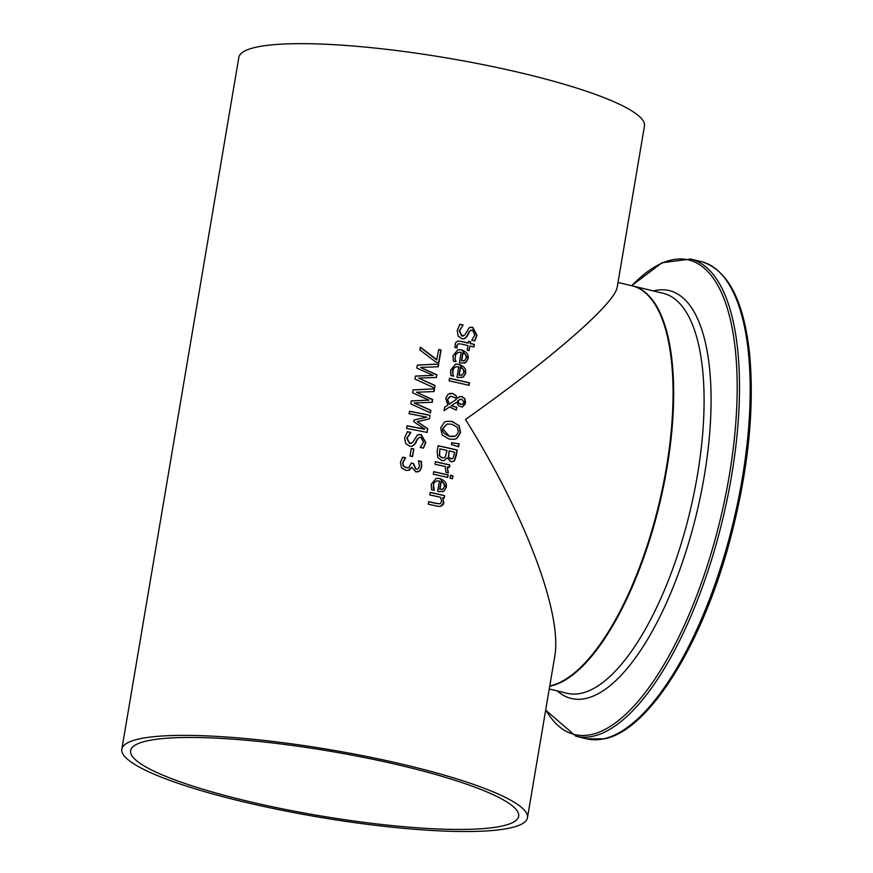 <?xml version="1.0" encoding="UTF-8"?>
<svg xmlns="http://www.w3.org/2000/svg" width="873" height="873" viewBox="0 0 873 873"><rect width="100%" height="100%" fill="white"/><g stroke="black" fill="none" stroke-linecap="round" stroke-linejoin="round"><path stroke-width="1.31" d="M411.161 463.17A205.002 34.047 9.6 0 1 413.169 463.563L415.744 469.205L417.087 469.183M402.551 457.299A205.002 34.047 9.6 0 1 405.301 457.812L402.584 462.766L403.228 466.018L406.272 467.742L408.324 467.742M411.718 467.273L409.939 469.707L408.324 470.405L405.901 470.361L401.515 467.699L400.412 462.417L402.628 457.19A205.69 34.156 9.6 0 1 405.585 457.758L402.868 462.712L403.522 465.953L406.556 467.677L408.902 467.59L411.183 463.05A205.69 34.156 9.6 0 1 413.453 463.498L416.028 469.139L417.239 469.161L418.396 468.528L419.433 466.226L418.516 460.857A205.69 34.156 9.6 0 1 421.375 461.446L421.724 466.913L419.869 470.896L415.843 471.922L411.925 467.317A205.69 34.156 -170.4 0 0 411.718 467.273L408.215 470.427M418.494 460.977A205.002 34.047 9.6 0 1 421.092 461.501L421.441 466.979L419.597 470.951L417.796 471.977M455.269 359.392L456.055 361.575L454.986 359.458L455.586 354.176L458.412 352.277L455.444 354.995L454.986 359.458M457.779 349.767L461.511 349.909C466.749 351.863 468.899 354.754 467.95 358.585L465.636 362.557L464.109 363.223M463.028 352.779L461.686 360.713L464.709 360.505L466.291 357.919L465.68 354.667L462.755 352.845L461.413 360.767L464.425 360.571M464.709 360.505L463.836 360.8M456.055 361.575L456.033 361.717A205.69 34.156 -170.4 0 0 453.36 361.127L452.989 355.737L457.921 349.735L461.784 349.844L468.223 358.519L465.92 362.502L460.737 363.059A205.69 34.156 -170.4 0 0 459.416 362.753L461.173 352.365L458.412 352.277M463.116 324.952L459.525 330.769L462.003 335.93L464.807 335.036L469.085 327.79L472.73 327.277L476.964 335.265L474.748 340.928A205.69 34.156 -170.4 0 0 471.769 340.23L474.781 334.937L472.522 330.114L469.707 331.074L467.437 335.909L464.174 338.844L461.937 338.8L458.139 336.072L457.245 330.474L459.875 324.232A205.69 34.156 9.6 0 1 463.116 324.952L459.242 330.823L461.719 335.996L463.257 335.996M459.798 324.341A205.002 34.047 9.6 0 1 462.832 325.007M470.329 327.255L472.457 327.342L476.691 335.33L474.476 340.983M471.038 330.103L468.856 332.1L466.313 337.338L464.043 338.866M455.826 366.791L453.142 368.646L452.421 370.709L453.327 376.132M455.335 364.237L459.056 364.379C464.305 366.333 466.455 369.224 465.505 373.055L463.192 377.038L461.664 377.693M460.573 367.26L459.242 375.183L462.254 374.975L463.847 372.4L463.225 369.137L460.3 367.315L458.958 375.248L461.981 375.041M462.254 374.975L461.381 375.27M452.814 373.873L453.578 376.187A205.69 34.156 -170.4 0 0 450.904 375.597L450.544 370.217L455.477 364.205L459.329 364.314L465.778 373L463.465 376.972L458.292 377.529A205.69 34.156 -170.4 0 0 456.972 377.234L458.729 366.846L455.968 366.758L453.469 368.504L452.541 373.928M457.594 341.168L460.147 341.299A205.002 34.047 9.6 0 1 468.103 343.089L468.67 341.332A205.69 34.156 9.6 0 1 470.645 341.79L470.078 343.547A205.002 34.047 9.6 0 1 474.137 344.497L473.723 346.908M470.645 341.79L470.361 343.493A205.69 34.156 9.6 0 1 474.41 344.431L473.984 346.963A205.69 34.156 -170.4 0 0 469.925 346.014L469.139 350.662A205.69 34.156 -170.4 0 0 467.164 350.215L467.95 345.555A205.69 34.156 -170.4 0 0 461.119 344.017L458.238 343.744L456.972 345.664L457.07 347.945A205.69 34.156 -170.4 0 0 454.866 347.465L455.586 342.685L457.736 341.136L460.42 341.234A205.69 34.156 9.6 0 1 468.375 343.034M468.648 341.452A205.002 34.047 9.6 0 1 470.372 341.845M469.925 346.014L468.888 350.608M458.26 343.744L456.688 345.73L456.819 347.858M449.497 378.413A205.002 34.047 9.6 0 1 469.172 382.887L468.757 385.288M469.445 382.821L469.019 385.353A205.69 34.156 -170.4 0 0 449.093 380.824L449.519 378.293A205.69 34.156 9.6 0 1 469.445 382.821L469.172 382.887M457.463 398.328L459.624 396.724L462.133 396.604L464.905 398.688L465.582 402.922L462.363 407.102L458.401 405.694L456.786 402.126L451.33 405.792L456.819 407.298L456.372 409.928A205.69 34.156 -170.4 0 0 455.139 409.644L449.65 406.949L444.041 410.692L444.619 407.255L447.871 405.127L445.699 398.35L448.056 394.225L452.498 393.374L455.826 395.349L457.463 398.328L455.553 395.404L452.225 393.428L449.846 393.363M460.038 396.582L461.861 396.669L464.622 398.743L464.949 404.352L462.221 407.124M449.65 406.949L444.062 410.55M456.819 407.298L456.121 409.874M451.33 405.792L456.546 407.364M456.786 402.126L451.057 405.847M456.328 399.398L455.237 397.706L450.752 396.222L448.318 397.848L447.707 399.539L449.213 404.21L456.328 399.398M449.213 404.21L447.434 399.605L450.501 396.277M460.431 399.234L457.91 401.067L459.1 403.435L461.042 404.385L463.061 404.068L464.021 402.453L461.817 399.256L459.733 399.441L457.627 401.133L458.827 403.49L462.144 404.45M460.3 399.267L459.733 399.441M446.583 421.321L451.963 421.495L458.86 425.588L460.3 432.615L456.677 438.464L454.538 439.305M447.041 424.06L442.644 428.599L449.431 436.413L454.2 436.544M442.917 428.545C441.607 431.415 443.866 434.023 449.715 436.347L455.717 436.031L458.423 432.059L457.223 427.17L451.767 424.213L447.172 424.038L442.917 428.545M459.133 425.522L460.573 432.55L456.95 438.41L454.68 439.272L449.246 439.119L442.24 435.07L440.679 428.043L444.422 422.172L446.714 421.288L452.236 421.441L458.86 425.588M457.212 450.031L456.317 455.324L454.669 460.398L453.589 461.391L450.85 461.664L447.271 457.921A205.69 34.156 -170.4 0 0 447.172 457.899L444.051 460.628L441.782 460.573L437.755 457.528L437.155 451.439L438.115 445.699A205.69 34.156 9.6 0 1 457.212 450.031L454.397 460.464L452.607 461.741M438.104 445.808A205.002 34.047 9.6 0 1 456.939 450.086M447.172 457.899L443.921 460.649M439.883 448.842L439.566 455.706L442.142 457.779L443.975 457.856L445.394 456.83L446.998 450.424A205.69 34.156 -170.4 0 0 439.883 448.842L439.283 455.771L441.858 457.834L443.822 457.889M449.115 450.904L448.711 457.125L450.959 458.805L453.109 458.249L454.637 452.192A205.69 34.156 -170.4 0 0 449.115 450.904L448.438 457.19L450.686 458.871L452.018 458.871M451.701 442.786L458.849 443.866L458.369 446.714M459.122 443.811L458.62 446.79L451.406 444.499L451.712 442.687L458.849 443.866M448.133 474.912L447.696 477.444A205.69 34.156 -170.4 0 0 433.303 474.203L433.728 471.682A205.69 34.156 9.6 0 1 448.133 474.912L447.445 477.378M433.706 471.791A205.002 34.047 9.6 0 1 447.849 474.967M447.271 466.979L448.395 472.882A205.69 34.156 -170.4 0 0 445.907 472.315L445.252 466.52A205.69 34.156 -170.4 0 0 434.983 464.24L435.409 461.708A205.69 34.156 9.6 0 1 449.813 464.949L449.388 467.47A205.69 34.156 -170.4 0 0 447.271 466.979L448.122 472.948M435.387 461.828A205.002 34.047 9.6 0 1 449.54 465.003L449.137 467.415M436.031 478.382L439.752 478.524C445.001 480.477 447.151 483.369 446.201 487.199L443.888 491.183L442.349 491.837M444.161 491.117L438.988 491.674A205.69 34.156 -170.4 0 0 437.668 491.379L439.425 480.99L436.664 480.903L434.165 482.649L433.39 484.799L434.274 490.331A205.69 34.156 -170.4 0 0 431.6 489.753L431.24 484.362L436.162 478.36L440.025 478.469L446.474 487.145L443.888 491.183M433.51 488.018L434.023 490.255M436.522 480.936L433.837 482.791L433.237 488.072M441.269 481.405L439.927 489.327L442.949 489.12L444.532 486.545L443.921 483.282L440.996 481.47L439.654 489.393L442.676 489.186M442.076 489.415L442.949 489.12M450.49 475.414A205.002 34.047 9.6 0 1 452.694 475.938L452.225 478.688M452.967 475.872L452.476 478.742A205.69 34.156 -170.4 0 0 450.021 478.164L450.501 475.294A205.69 34.156 9.6 0 1 452.967 475.872L452.694 475.938M442.622 497.785L443.822 502.793L443.178 504.638L440.712 506.373L437.635 506.264A205.69 34.156 -170.4 0 0 428.228 504.168L428.654 501.648A205.69 34.156 9.6 0 1 436.926 503.47L440.21 503.721L441.673 501.615L440.603 497.326A205.69 34.156 -170.4 0 0 429.8 494.915L430.225 492.394A205.69 34.156 9.6 0 1 444.63 495.624L444.193 498.156A205.69 34.156 -170.4 0 0 442.622 497.785L443.549 502.859L440.559 506.405M428.632 501.757A205.002 34.047 9.6 0 1 436.653 503.535L439.937 503.776M444.63 495.624L443.942 498.09M430.203 492.503A205.002 34.047 9.6 0 1 444.346 495.689M438.683 349.626A205.002 34.047 9.6 0 1 440.789 350.051L438.661 362.622M420.328 347.399L436.675 359.894L438.704 349.506A205.69 34.156 9.6 0 1 441.061 349.986L440.789 350.051M441.061 349.986L438.912 362.677A205.69 34.156 -170.4 0 0 435.9 362.066L419.88 349.997L420.36 347.148L436.958 359.829M433.237 375.335L416.825 368.057L417.327 365.11L438.693 364.019L438.224 366.758L420.611 367.435L436.871 374.768L436.413 377.474L418.604 378.107L435.06 385.495L434.612 388.103L414.97 379.057L415.472 376.077L433.237 375.335L415.461 376.132M417.316 365.154L438.41 364.085L437.951 366.769M435.06 385.495L434.372 387.994M418.604 378.107L434.776 385.56M436.871 374.768L436.14 377.485M420.611 367.435L436.598 374.833M414.413 402.9L430.858 410.299L430.422 412.907L410.768 403.861L411.281 400.882L429.036 400.129L412.634 392.85L413.136 389.904L434.492 388.823L434.034 391.562L416.421 392.228L432.681 399.572L432.222 402.278L414.118 402.966L430.585 410.354L430.171 412.787M416.421 392.228L432.397 399.627L431.949 402.278M413.125 389.947L434.219 388.878L433.761 391.573M411.27 400.925L429.036 400.129M424.78 429.21L413.693 421.626L413.966 420L426.81 417.196A205.69 34.156 -170.4 0 0 409.099 413.747L409.524 411.27A205.69 34.156 9.6 0 1 430.018 415.286L429.407 418.92L417.261 421.648L427.748 428.741L427.115 432.43A205.69 34.156 -170.4 0 0 406.622 428.414L407.069 425.751A205.69 34.156 9.6 0 1 424.78 429.21L424.496 429.265A205.002 34.047 9.6 0 0 407.047 425.871M413.966 420L426.81 417.196M427.748 428.741L426.864 432.386M417.261 421.648L427.464 428.796M429.407 418.92L430.018 415.286M409.502 411.379A205.002 34.047 9.6 0 1 429.745 415.352M419.389 437.384L417.087 439.414L414.435 444.663L412.001 446.245M418.604 434.558L420.884 434.612L425.522 442.502L423.209 448.187M407.276 431.819A205.002 34.047 9.6 0 1 410.55 432.43L406.774 438.29L409.492 443.408L411.128 443.386M410.801 432.561L407.058 438.224L409.775 443.342L412.765 442.415L417.261 435.114L421.168 434.547L425.795 442.447L423.492 448.122A205.69 34.156 -170.4 0 0 420.284 447.478L423.449 442.153L420.972 437.373L419.531 437.351L417.37 439.348L415.603 443.244L412.143 446.212L409.743 446.201L405.639 443.549L404.614 437.973L407.353 431.709A205.69 34.156 9.6 0 1 410.834 432.375L410.517 432.626M413.813 448.951L412.525 456.514A205.69 34.156 -170.4 0 0 410.026 456.033L411.314 448.46A205.69 34.156 9.6 0 1 413.813 448.951L412.263 456.47M411.292 448.58A205.002 34.047 9.6 0 1 413.529 449.017M510.083 827.975A205.69 34.156 -170.4 0 0 527.467 817.75A205.69 34.156 -170.4 0 0 330.354 749.765A205.69 34.156 -170.4 0 0 121.838 749.143A205.69 34.156 -170.4 0 0 279.786 809.849A205.69 34.156 -170.4 0 0 510.083 827.975M527.467 817.75L554.671 656.878C562.67 614.188 525.917 516.358 465.495 419.466C552.74 357.755 615.279 303.127 617.255 286.901L644.46 126.028A205.69 34.156 -170.4 0 0 447.347 58.044A205.69 34.156 -170.4 0 0 238.831 57.422L121.838 749.143M549.761 685.916A205.69 77.086 -76.5 0 0 550.208 685.818A205.69 77.086 -76.5 0 0 663.011 485.77A205.69 77.086 -76.5 0 0 632.063 285.82L618.008 282.437M502.051 826.044A196.785 32.683 -170.4 0 0 518.682 816.255A196.785 32.683 -170.4 0 0 330.103 751.216A196.785 32.683 -170.4 0 0 130.634 750.627A196.785 32.683 -170.4 0 0 281.728 808.704A196.785 32.683 -170.4 0 0 502.051 826.044M586.689 738.831L604.411 738.831C648.104 730.548 700.703 647.231 728.769 544.708C747.855 474.388 754.796 410.681 749.58 353.598C743.741 300.17 727.645 269.506 701.292 261.616A245.389 91.971 103.5 0 1 738.209 500.153A245.389 91.971 103.5 0 1 603.636 738.82A245.389 91.971 103.5 0 1 586.689 738.831L575.994 736.266A245.389 91.971 -76.5 0 0 592.942 736.255A245.389 91.971 -76.5 0 0 727.515 497.588A245.389 91.971 -76.5 0 0 690.598 259.052L661.996 262.751L631.626 285.711M631.725 285.733A244.036 91.458 103.5 0 1 735.164 430.389A244.036 91.458 103.5 0 1 591.425 734.52A244.036 91.458 103.5 0 1 545.723 709.814M557.301 690.947A209.749 78.614 -76.5 0 0 585.805 698.476A209.749 78.614 -76.5 0 0 704.566 474.334A209.749 78.614 -76.5 0 0 653.364 290.938M549.717 686.2A205.69 77.086 -76.5 0 0 550.819 685.971A205.69 77.086 -76.5 0 0 663.622 485.912A205.69 77.086 -76.5 0 0 632.685 285.962L632.368 285.897M632.685 285.962L663.109 293.273A205.69 77.086 103.5 0 1 694.046 493.223A205.69 77.086 103.5 0 1 581.254 693.271A205.69 77.086 103.5 0 1 567.046 693.282L549.237 689.015M701.292 261.616L690.598 259.052M545.658 710.175L575.994 736.266"/></g></svg>
